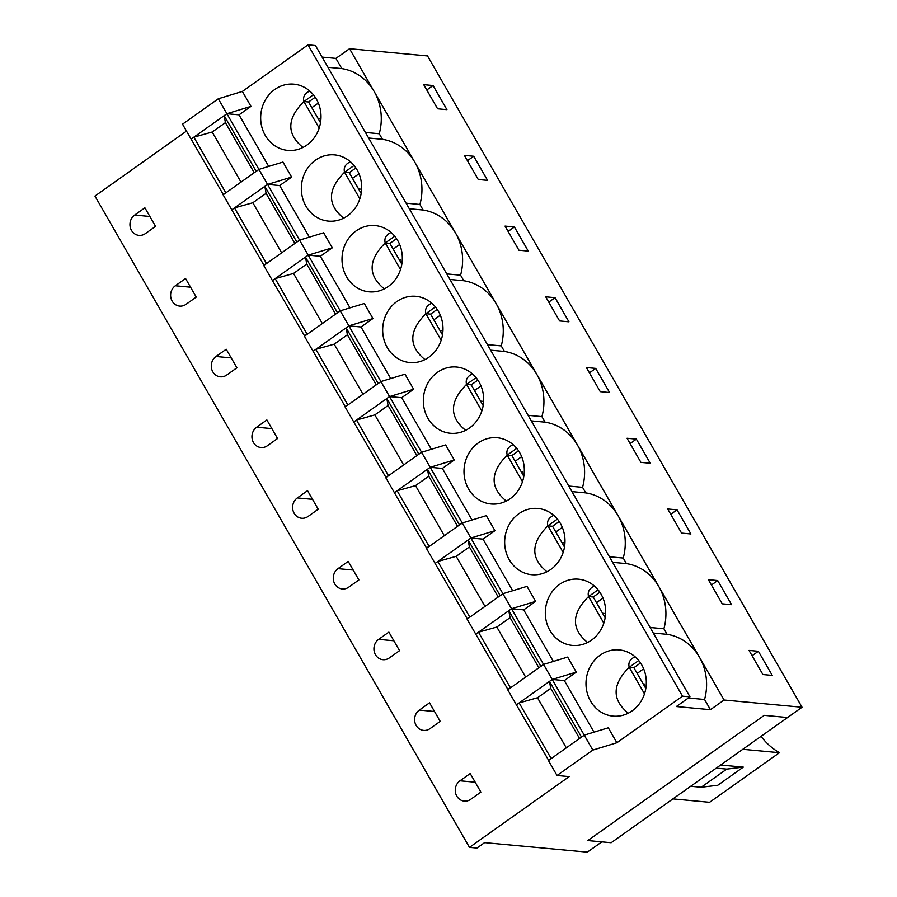 <?xml version="1.0" encoding="UTF-8"?>
<svg xmlns="http://www.w3.org/2000/svg" width="897" height="897" viewBox="0 0 897 897"><rect width="100%" height="100%" fill="white"/><g stroke="black" fill="none" stroke-linecap="round" stroke-linejoin="round"><path stroke-width="1.35" d="M594.005 732.154L564.348 680.576L552.216 679.455L549.48 681.395L550.736 688.369L537.505 697.754L519.15 702.912L516.414 704.863L548.661 760.387M519.15 702.912L551.072 758.413L548.336 760.353M584.676 735.002L581.435 737.121M551.677 758.245L551.072 758.413M564.348 680.576L576.278 672.111L567.633 657.075L543.571 664.419L584.126 734.946M537.505 697.754L566.31 747.851M550.736 688.369L579.54 738.466M549.48 681.395L581.391 736.886M553.348 661.437L523.691 609.859L511.548 608.738L508.812 610.678L510.068 617.652L496.837 627.037L478.493 632.194L475.758 634.145L507.994 689.67M478.493 632.194L510.404 687.696L507.668 689.636M544.008 664.285L540.768 666.404M511.01 687.528L510.404 687.696M523.691 609.859L535.621 601.394L511.548 608.738L543.459 664.229M496.837 627.037L525.653 677.134M510.068 617.652L538.873 667.749M508.812 610.678L540.723 666.168M512.68 590.719L483.023 539.142L470.88 538.021L468.144 539.96L469.411 546.935L456.181 556.319L437.826 561.477L435.09 563.417L467.326 618.952M437.826 561.477L469.736 616.979L467.001 618.919M503.34 593.567L500.1 595.686M470.342 616.811L469.736 616.979M483.023 539.142L494.953 530.676L470.88 538.021L502.791 593.511M456.181 556.319L484.985 606.417M469.411 546.935L498.216 597.032M468.144 539.96L500.055 595.451M472.013 520.002L442.356 468.425L430.212 467.303L427.488 469.243L428.744 476.217L415.513 485.602L397.158 490.76L394.422 492.7L426.669 548.235M397.158 490.76L429.069 546.262L426.344 548.202M462.684 522.85L459.432 524.969M429.685 546.094L429.069 546.262M442.356 468.425L454.286 459.959L430.212 467.303L462.134 522.794M415.513 485.602L444.318 535.7M428.744 476.217L457.548 526.315M427.488 469.243L459.399 524.734M431.356 449.285L401.699 397.707L389.556 396.586L386.82 398.526L388.076 405.5L374.845 414.885L356.501 420.043L353.766 421.982L386.002 477.518M356.501 420.043L388.412 475.545L385.676 477.484M422.016 452.133L418.776 454.252M389.018 475.376L388.412 475.545M401.699 397.707L413.629 389.242L389.556 396.586L421.467 452.077M374.845 414.885L403.65 464.982M388.076 405.5L416.881 455.598M386.82 398.526L418.731 454.017M390.688 378.568L361.031 326.99L348.888 325.869L346.152 327.809L347.408 334.783L334.189 344.168L315.834 349.325L313.098 351.265L345.334 406.801M315.834 349.325L347.744 404.827L345.009 406.767M381.348 381.416L378.108 383.535M348.35 404.659L347.744 404.827M361.031 326.99L372.961 318.525L348.888 325.869L380.799 381.36M334.189 344.168L362.993 394.265M347.408 334.783L376.224 384.88M346.152 327.809L378.063 383.299M350.021 307.85L320.364 256.273L308.22 255.152L305.485 257.091L306.752 264.066L293.521 273.45L275.166 278.608L272.43 280.548L304.666 336.083M275.166 278.608L307.077 334.11L304.341 336.05M340.681 310.698L337.44 312.818M307.693 333.942L307.077 334.11M320.364 256.273L332.294 247.807L308.22 255.152L340.131 310.642M293.521 273.45L322.326 323.548M306.752 264.066L335.556 314.163M305.485 257.091L337.407 312.582M309.353 237.133L279.696 185.556L267.564 184.423L264.828 186.374L266.084 193.348L252.853 202.733L234.498 207.891L231.774 209.831L264.01 265.366M234.498 207.891L266.42 263.393L263.684 265.333M300.024 239.981L296.784 242.1M267.026 263.225L266.42 263.393M279.696 185.556L291.626 177.09L267.564 184.423L299.475 239.925M252.853 202.733L281.658 252.831M266.084 193.348L294.889 243.435M264.828 186.374L296.739 241.865M268.696 166.416L239.039 114.838L226.896 113.706L224.16 115.657L225.416 122.631L212.197 132.016L193.842 137.174L191.106 139.113L223.342 194.649M193.842 137.174L225.752 192.676L223.017 194.615M259.356 169.264L256.116 171.383M226.358 192.496L225.752 192.676M239.039 114.838L250.969 106.373L226.896 113.706L258.807 169.208M212.197 132.016L241.001 182.113M225.416 122.631L254.221 172.717M224.16 115.657L256.071 171.148M643.654 668.803L637.162 673.412M643.239 683.974L644.831 684.119L643.754 684.882M602.986 598.086L596.494 602.694M602.571 613.256L604.163 613.402L603.098 614.165M562.318 527.369L555.826 531.977M561.903 542.539L563.495 542.685L562.43 543.447M521.662 456.651L515.17 461.26M521.247 471.822L522.839 471.968L521.762 472.73M480.994 385.934L474.502 390.543M480.579 401.105L482.171 401.251L481.095 402.013M440.326 315.217L433.834 319.825M439.911 330.388L441.503 330.533L440.438 331.296M399.658 244.5L393.178 249.108M399.255 259.67L400.847 259.816L399.77 260.579M359.002 173.783L352.51 178.391M358.587 188.953L360.179 189.099L359.103 189.861M318.334 103.065L311.842 107.674M317.919 118.236L319.511 118.382L318.446 119.144M186.486 131.097L94.947 196.073L469.467 847.385L476.935 848.069L484.604 842.631L587.333 852.15L601.82 841.868L587.815 840.567L764.222 715.358L787.566 717.522L611.16 842.732L587.815 840.567L764.222 715.358L787.566 717.522L802.053 707.24L724.07 700.008L710.435 709.684L676.349 706.533L689.984 696.846L315.464 45.545L307.996 44.85L682.516 696.162L689.984 696.846M155.562 226.358L144.888 207.801L134.662 215.056A11.089 10.046 -84.7 0 0 130.211 227.042A11.089 10.046 -84.7 0 0 138.979 235.373A11.089 10.046 -84.7 0 0 145.336 233.612L155.562 226.358M196.23 297.075L185.556 278.519L175.33 285.773A11.089 10.046 -84.7 0 0 170.879 297.759A11.089 10.046 -84.7 0 0 179.647 306.09A11.089 10.046 -84.7 0 0 186.004 304.341L196.23 297.075M236.898 367.792L226.223 349.236L215.998 356.49A11.089 10.046 -84.7 0 0 211.535 368.476A11.089 10.046 -84.7 0 0 220.303 376.807A11.089 10.046 -84.7 0 0 226.672 375.058L236.898 367.792M277.554 438.51L266.88 419.953L256.654 427.207A11.089 10.046 -84.7 0 0 252.203 439.194A11.089 10.046 -84.7 0 0 260.971 447.525A11.089 10.046 -84.7 0 0 267.328 445.775L277.554 438.51M318.222 509.227L307.548 490.67L297.322 497.925A11.089 10.046 -84.7 0 0 292.87 509.911A11.089 10.046 -84.7 0 0 301.639 518.242A11.089 10.046 -84.7 0 0 307.996 516.493L318.222 509.227M358.89 579.944L348.215 561.387L337.99 568.642A11.089 10.046 -84.7 0 0 333.527 580.628A11.089 10.046 -84.7 0 0 342.306 588.97A11.089 10.046 -84.7 0 0 348.664 587.21L358.89 579.944M399.546 650.661L388.883 632.105L378.657 639.359A11.089 10.046 -84.7 0 0 374.195 651.357A11.089 10.046 -84.7 0 0 382.963 659.687A11.089 10.046 -84.7 0 0 389.32 657.927L399.546 650.661M440.214 721.379L429.54 702.822L419.314 710.076A11.089 10.046 -84.7 0 0 414.863 722.074A11.089 10.046 -84.7 0 0 423.631 730.405A11.089 10.046 -84.7 0 0 429.988 728.644L440.214 721.379M480.882 792.096L470.207 773.539L459.982 780.794A11.089 10.046 -84.7 0 0 455.519 792.791A11.089 10.046 -84.7 0 0 464.298 801.122A11.089 10.046 -84.7 0 0 470.656 799.362L480.882 792.096M469.467 847.385L569.169 776.611L557.026 775.479L548.437 760.544L584.227 735.136L592.827 750.083L557.026 775.479M478.258 179.501L464.377 155.372L473.717 156.246L487.598 180.375L478.258 179.501M559.582 320.935L545.712 296.806L555.052 297.681L568.922 321.81L559.582 320.935M640.918 462.381L627.037 438.241L636.377 439.115L650.258 463.244L640.918 462.381M722.242 603.816L708.372 579.686L717.712 580.55L731.582 604.679L722.242 603.816M322.113 57.105L335.915 58.383L349.55 48.707L427.533 55.928L802.053 707.24M349.55 48.707L724.07 700.008M762.91 674.533L749.029 650.403L758.369 651.267L772.25 675.396L762.91 674.533M681.574 533.098L667.704 508.969L677.044 509.832L690.914 533.962L681.574 533.098M600.25 391.653L586.38 367.523L595.709 368.398L609.59 392.527L600.25 391.653M518.926 250.218L505.045 226.089L514.385 226.963L528.266 251.093L518.926 250.218M437.59 108.784L423.72 84.654L433.06 85.529L446.93 109.658L437.59 108.784M543.571 664.419L507.769 689.827L516.414 704.863L552.216 679.455L576.278 672.111M320.498 122.721L308.568 101.966L303.892 101.529L319.175 128.103M313.412 94.779L303.892 101.529C302.715 96.921 304.666 93.411 309.757 91.012M308.568 101.966L315.228 97.235M315.139 136.479A33.256 30.139 95.3 0 1 287.769 150.393A33.256 30.139 95.3 0 1 261.453 125.401A33.256 30.139 95.3 0 1 274.83 89.431A33.256 30.139 95.3 0 1 293.902 84.161A33.256 30.139 95.3 0 1 318.413 103.256A33.256 30.139 95.3 0 1 315.139 136.479M302.951 147.456C286.468 133.989 286.771 118.684 303.892 101.529M258.919 169.398L223.118 194.795L231.774 209.831L267.564 184.423L258.919 169.398L282.981 162.054L291.626 177.09M226.896 113.706L191.106 139.113L182.517 124.178L218.307 98.771L226.896 113.706M473.717 156.246L467.438 160.698M406.106 203.182L419.919 204.46A51.555 46.711 -84.7 0 0 414.818 162.2A51.555 46.711 -84.7 0 0 382.447 139.304L368.645 138.026M361.166 193.438L349.225 172.684L344.56 172.246L359.843 198.82M354.068 165.496L344.56 172.246C343.372 167.638 345.334 164.129 350.424 161.729M349.225 172.684L355.896 167.952M355.795 207.196A33.256 30.139 95.3 0 1 328.437 221.111A33.256 30.139 95.3 0 1 302.121 196.118A33.256 30.139 95.3 0 1 315.497 160.148A33.256 30.139 95.3 0 1 334.57 154.878A33.256 30.139 95.3 0 1 359.08 173.973A33.256 30.139 95.3 0 1 355.795 207.196M343.618 218.173C327.125 204.707 327.439 189.402 344.56 172.246M299.576 240.116L263.785 265.512L272.43 280.548L308.22 255.152L299.576 240.116L323.649 232.772L332.294 247.807M514.385 226.963L508.106 231.415M446.773 273.899L460.576 275.177A51.555 46.711 -84.7 0 0 455.485 232.917A51.555 46.711 -84.7 0 0 423.115 210.021L409.312 208.743M401.834 264.155L389.892 243.401L385.228 242.964L400.499 269.537M394.736 236.214L385.228 242.964C384.039 238.355 385.99 234.846 391.081 232.446M389.892 243.401L396.552 238.669M396.463 277.913A33.256 30.139 95.3 0 1 369.093 291.828A33.256 30.139 95.3 0 1 342.789 266.835A33.256 30.139 95.3 0 1 356.154 230.865A33.256 30.139 95.3 0 1 375.238 225.596A33.256 30.139 95.3 0 1 399.737 244.69A33.256 30.139 95.3 0 1 396.463 277.913M384.286 288.89C367.792 275.424 368.106 260.119 385.228 242.964M340.243 310.833L304.453 336.229L313.098 351.265L348.888 325.869L340.243 310.833L364.317 303.489L372.961 318.525M555.052 297.681L548.773 302.132M487.441 344.616L501.244 345.894A51.555 46.711 -84.7 0 0 496.142 303.635A51.555 46.711 -84.7 0 0 463.783 280.739L449.969 279.46M442.49 334.873L430.56 314.118L425.884 313.681L441.167 340.255M435.404 306.931L425.884 313.681C424.707 309.073 426.658 305.563 431.749 303.164M430.56 314.118L437.22 309.387M437.131 348.63A33.256 30.139 95.3 0 1 409.761 362.545A33.256 30.139 95.3 0 1 383.456 337.552A33.256 30.139 95.3 0 1 396.822 301.583A33.256 30.139 95.3 0 1 415.905 296.313A33.256 30.139 95.3 0 1 440.405 315.408A33.256 30.139 95.3 0 1 437.131 348.63M424.954 359.607C408.46 346.141 408.774 330.836 425.884 313.681M380.911 381.55L345.121 406.958L353.766 421.982L389.556 396.586L380.911 381.55L404.984 374.206L413.629 389.242M595.709 368.398L589.441 372.849M528.098 415.333L541.911 416.612A51.555 46.711 -84.7 0 0 536.81 374.352A51.555 46.711 -84.7 0 0 504.45 351.456L490.637 350.178M483.158 405.59L471.228 384.835L466.552 384.398L481.835 410.972M476.072 377.648L466.552 384.398C465.375 379.79 467.326 376.28 472.416 373.881M471.228 384.835L477.888 380.104M477.798 419.348A33.256 30.139 95.3 0 1 450.429 433.262A33.256 30.139 95.3 0 1 424.113 408.27A33.256 30.139 95.3 0 1 437.489 372.3A33.256 30.139 95.3 0 1 456.562 367.03A33.256 30.139 95.3 0 1 481.072 386.125A33.256 30.139 95.3 0 1 477.798 419.348M465.61 430.325C449.117 416.858 449.431 401.553 466.552 384.398M421.568 452.267L385.777 477.675L394.422 492.7L430.212 467.303L421.568 452.267L445.641 444.923L454.286 459.959M636.377 439.115L630.098 443.567M568.765 486.051L582.568 487.329A51.555 46.711 -84.7 0 0 577.477 445.069A51.555 46.711 -84.7 0 0 545.107 422.173L531.304 420.895M523.826 476.307L511.884 455.553L507.22 455.115L522.491 481.689M516.728 448.365L507.22 455.115C506.031 450.507 507.982 446.998 513.084 444.598M511.884 455.553L518.556 450.821M518.455 490.065A33.256 30.139 95.3 0 1 491.085 503.979A33.256 30.139 95.3 0 1 464.781 478.987A33.256 30.139 95.3 0 1 478.146 443.017A33.256 30.139 95.3 0 1 497.23 437.747A33.256 30.139 95.3 0 1 521.74 456.842A33.256 30.139 95.3 0 1 518.455 490.065M506.278 501.042C489.784 487.587 490.098 472.271 507.22 455.115M462.235 522.985L426.445 548.392L435.09 563.417L470.88 538.021L462.235 522.985L486.309 515.64L494.953 530.676M677.044 509.832L670.765 514.284M609.433 556.768L623.236 558.046A51.555 46.711 -84.7 0 0 618.145 515.786A51.555 46.711 -84.7 0 0 585.775 492.89L571.972 491.612M564.482 547.024L552.552 526.27L547.888 525.833L563.159 552.406M557.396 519.083L547.888 525.833C546.699 521.224 548.65 517.715 553.741 515.327M552.552 526.27L559.212 521.538M559.123 560.782A33.256 30.139 95.3 0 1 531.753 574.697A33.256 30.139 95.3 0 1 505.448 549.704A33.256 30.139 95.3 0 1 518.814 513.734A33.256 30.139 95.3 0 1 537.897 508.464A33.256 30.139 95.3 0 1 562.397 527.559A33.256 30.139 95.3 0 1 559.123 560.782M546.946 571.77C530.452 558.304 530.766 542.988 547.888 525.833M502.903 593.702L467.113 619.109L475.758 634.145L511.548 608.738L502.903 593.702L526.976 586.358L535.621 601.394M717.712 580.55L711.433 585.001M650.09 627.485L663.903 628.763A51.555 46.711 -84.7 0 0 658.802 586.515A51.555 46.711 -84.7 0 0 626.442 563.608L612.629 562.329M605.15 617.741L593.22 596.987L588.544 596.561L603.827 623.123M598.064 589.8L588.544 596.561C587.367 591.942 589.318 588.443 594.408 586.044M593.22 596.987L599.88 592.255M599.79 631.499A33.256 30.139 95.3 0 1 572.421 645.414A33.256 30.139 95.3 0 1 546.105 620.421A33.256 30.139 95.3 0 1 559.481 584.452A33.256 30.139 95.3 0 1 578.554 579.182A33.256 30.139 95.3 0 1 603.064 598.277A33.256 30.139 95.3 0 1 599.79 631.499M587.602 642.487C571.109 629.021 571.423 613.705 588.544 596.561M758.369 651.267L752.09 655.718M688.391 697.978L704.56 699.481A51.555 46.711 -84.7 0 0 699.469 657.232A51.555 46.711 -84.7 0 0 667.099 634.325L653.296 633.047M645.818 688.459L633.876 667.704L629.212 667.278L644.483 693.841M638.72 660.517L629.212 667.278C628.023 662.659 629.986 659.16 635.076 656.761M633.876 667.704L640.548 662.973M640.447 702.216A33.256 30.139 95.3 0 1 613.088 716.131A33.256 30.139 95.3 0 1 586.773 691.139A33.256 30.139 95.3 0 1 600.138 655.169A33.256 30.139 95.3 0 1 619.222 649.899A33.256 30.139 95.3 0 1 643.732 668.994A33.256 30.139 95.3 0 1 640.447 702.216M628.27 713.205C611.776 699.738 612.09 684.422 629.212 667.278M327.977 67.309L341.791 68.587L335.915 58.383M704.56 699.481L710.435 709.684M682.516 696.162L616.889 742.738L608.301 727.792L584.227 735.136M616.889 742.738L592.827 750.083M218.307 98.771L242.369 91.427L250.969 106.373M242.369 91.427L307.996 44.85M582.568 487.329L585.775 492.89M541.911 416.612L545.107 422.173M501.244 345.894L504.45 351.456M460.576 275.177L463.783 280.739M419.919 204.46L423.115 210.021M365.438 132.453L379.252 133.743A51.555 46.711 -84.7 0 0 374.15 91.483A51.555 46.711 -84.7 0 0 341.791 68.587M379.252 133.743L382.447 139.304M623.236 558.046L626.442 563.608M663.903 628.763L667.099 634.325M433.06 85.529L426.781 89.98M690.69 786.288L701.196 787.252L726.761 769.11L716.255 768.135M726.761 769.11L743.31 767.126L720.639 765.029M743.31 767.126L717.746 785.279L701.196 787.252M672.918 798.902L709.594 802.299L779.471 752.695A67.634 61.276 95.3 0 1 761.048 736.347M779.471 752.695L742.794 749.298M149.877 216.469L134.662 215.056M190.545 287.186L175.33 285.773M231.202 357.903L215.998 356.49M271.869 428.62L256.654 427.207M312.537 499.337L297.322 497.925M353.194 570.055L337.99 568.642M393.861 640.772L378.657 639.359M434.529 711.489L419.314 710.076M475.197 782.206L459.982 780.794"/></g></svg>
